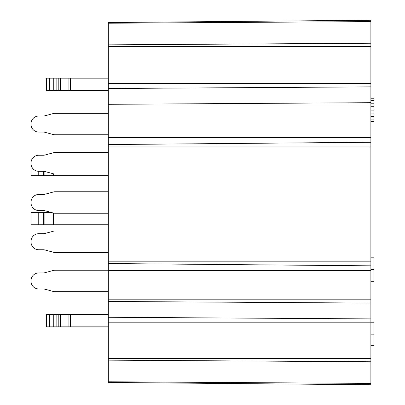<?xml version="1.0" encoding="UTF-8"?>
<svg xmlns="http://www.w3.org/2000/svg" width="405" height="405" viewBox="0 0 405 405"><rect width="100%" height="100%" fill="white"/><g stroke="black" fill="none" stroke-linecap="round" stroke-linejoin="round"><path stroke-width="0.61" d="M370.884 21.607L370.884 20.25L108.317 22.543L108.317 382.457L370.884 384.75L370.884 21.607L108.317 23.227M370.884 265.827L108.317 263.533M370.884 142.266L108.317 144.555M370.884 345.364L373.972 345.364L373.972 322.066L370.884 322.066M373.972 322.198L370.884 322.198M373.972 334.834L370.884 334.834M370.884 281.267L373.972 281.267L373.972 257.808L370.884 257.808M370.884 121.414L373.972 121.414L373.972 98.248L370.884 98.248M373.972 119.87L370.884 119.87M373.972 100.319L370.884 100.319M373.972 103.781L370.884 103.781M373.972 106.257L370.884 106.257M373.972 110.094L370.884 110.094M373.972 113.932L370.884 113.932M373.972 116.407L370.884 116.407M108.317 175.628L31.028 175.628L31.028 163.271M38.748 224.74L38.748 212.387L31.028 212.387L31.028 224.74L31.028 212.387L31.028 224.74L31.028 212.387L31.028 224.74L31.028 212.387L31.028 224.74L108.251 224.74M108.251 174.003L108.251 175.628M38.748 212.387L51.025 212.387M108.317 113.309L55.009 113.309A6.176 6.176 0 0 0 53.409 113.516L44.894 115.8A6.176 6.176 0 0 1 43.294 116.007L38.748 116.007A7.72 7.72 0 0 0 31.028 123.733L31.028 124.35A7.72 7.72 0 0 0 38.748 132.07L43.294 132.07A6.176 6.176 0 0 1 44.894 132.283L53.409 134.566A6.176 6.176 0 0 0 55.009 134.774L108.317 134.774M55.009 152.538L108.317 152.538L55.009 152.538A6.176 6.176 0 0 0 53.409 152.746L44.894 155.029A6.176 6.176 0 0 1 43.294 155.242L38.748 155.242A7.72 7.72 0 0 0 31.028 162.962L31.028 163.579A7.72 7.72 0 0 0 38.748 171.3L43.294 171.3A6.176 6.176 0 0 1 44.894 171.512L53.409 173.796A6.176 6.176 0 0 0 55.009 174.003L108.317 174.003M55.009 191.767L108.317 191.767L55.009 191.767A6.176 6.176 0 0 0 53.409 191.975L44.894 194.258A6.176 6.176 0 0 1 43.294 194.471L38.748 194.471A7.72 7.72 0 0 0 31.028 202.191L31.028 202.809A7.72 7.72 0 0 0 38.748 210.534L43.294 210.534A6.176 6.176 0 0 1 44.894 210.742L53.409 213.025A6.176 6.176 0 0 0 55.009 213.232L108.317 213.232M55.009 230.997L108.317 230.997L55.009 230.997A6.176 6.176 0 0 0 53.409 231.209L44.894 233.488A6.176 6.176 0 0 1 43.294 233.7L38.748 233.7A7.72 7.72 0 0 0 31.028 241.42L31.028 242.038A7.72 7.72 0 0 0 38.748 249.763L43.294 249.763A6.176 6.176 0 0 1 44.894 249.971L53.409 252.254A6.176 6.176 0 0 0 55.009 252.467L108.317 252.467M108.317 270.226L55.009 270.226A6.176 6.176 0 0 0 53.409 270.439L44.894 272.717A6.176 6.176 0 0 1 43.294 272.93L38.748 272.93A7.72 7.72 0 0 0 31.028 280.65L31.028 281.267A7.72 7.72 0 0 0 38.748 288.993L43.294 288.993A6.176 6.176 0 0 1 44.894 289.2L53.409 291.484A6.176 6.176 0 0 0 55.009 291.696L108.317 291.696M108.317 297.103L108.317 302.894M108.317 102.111L108.317 107.902M108.317 140.181L108.317 147.131M108.317 179.41L108.317 186.361M108.317 218.639L108.317 225.59M108.317 257.869L108.317 264.819M44.894 115.8A6.176 6.176 0 0 1 43.294 116.007L38.748 116.007L43.294 116.007A6.176 6.176 0 0 0 44.894 115.8M31.028 124.35L31.028 123.733L31.028 124.35M43.294 132.07A6.176 6.176 0 0 1 44.894 132.283L53.409 134.566L44.894 132.283M44.894 155.029A6.176 6.176 0 0 1 43.294 155.242A6.176 6.176 0 0 0 44.894 155.029A6.176 6.176 0 0 1 43.294 155.242L38.748 155.242M31.028 163.579L31.028 162.962M43.294 175.628L43.294 171.3A6.176 6.176 0 0 1 44.894 171.512L53.409 173.796L44.894 171.512L53.409 173.796L53.409 175.628M44.894 194.258A6.176 6.176 0 0 1 43.294 194.471L38.748 194.471M31.028 202.809L31.028 202.191M43.294 210.534A6.176 6.176 0 0 1 44.894 210.742L53.409 213.025L44.894 210.742L53.409 213.025L53.409 224.74M44.894 233.488A6.176 6.176 0 0 1 43.294 233.7A6.176 6.176 0 0 0 44.894 233.488A6.176 6.176 0 0 1 43.294 233.7L38.748 233.7M31.028 242.038L31.028 241.42M43.294 249.763A6.176 6.176 0 0 1 44.894 249.971L53.409 252.254M44.894 272.717A6.176 6.176 0 0 1 43.294 272.93L38.748 272.93L43.294 272.93A6.176 6.176 0 0 0 44.894 272.717M31.028 281.267L31.028 280.65L31.028 281.267M43.294 288.993A6.176 6.176 0 0 1 44.894 289.2L53.409 291.484L44.894 289.2M108.317 90.528L68.921 90.528L68.921 78.17L70.521 78.17L70.521 90.528M49.628 78.17L49.628 90.528L46.54 90.528L46.54 78.17L60.406 78.17L60.406 90.528L68.921 90.528M60.406 90.528L58.806 90.528L58.806 78.17M56.842 78.17L56.842 90.528L58.806 90.528M56.842 90.528L53.754 90.528L53.754 78.17M49.628 90.528L53.754 90.528M60.406 78.17L68.921 78.17M108.317 78.17L70.521 78.17M49.628 314.477L49.628 326.83L46.54 326.83L46.54 314.477L108.317 314.477M70.521 314.477L70.521 326.83L108.317 326.83M70.521 326.83L68.921 326.83L68.921 314.477M60.406 314.477L60.406 326.83L68.921 326.83M60.406 326.83L58.806 326.83L58.806 314.477M56.842 314.477L56.842 326.83L58.806 326.83M56.842 326.83L53.754 326.83L53.754 314.477M49.628 326.83L53.754 326.83M370.884 383.393L108.317 381.773M370.884 361.771L108.317 360.151M370.884 358.496L108.317 358.496M370.884 322.177L108.317 322.177M370.884 318.902L108.317 317.277M370.884 303.082L108.317 301.462M370.884 299.801L108.317 299.801M370.884 270.459L108.317 270.459M370.884 261.19L108.317 261.19M370.884 146.899L108.317 146.899M370.884 137.634L108.317 137.634M370.884 105.968L108.317 105.968M370.884 102.693L108.317 104.313M370.884 86.872L108.317 88.493M370.884 83.597L108.317 83.597M370.884 46.504L108.317 46.504M370.884 43.229L108.317 44.849M373.972 269.527L370.884 269.527M55.009 175.628L55.009 174.003M44.894 175.628L44.894 171.512M38.748 175.628L38.748 171.3M55.009 224.74L55.009 213.232M44.894 224.74L44.894 212.387M43.294 224.74L43.294 212.387"/></g></svg>
